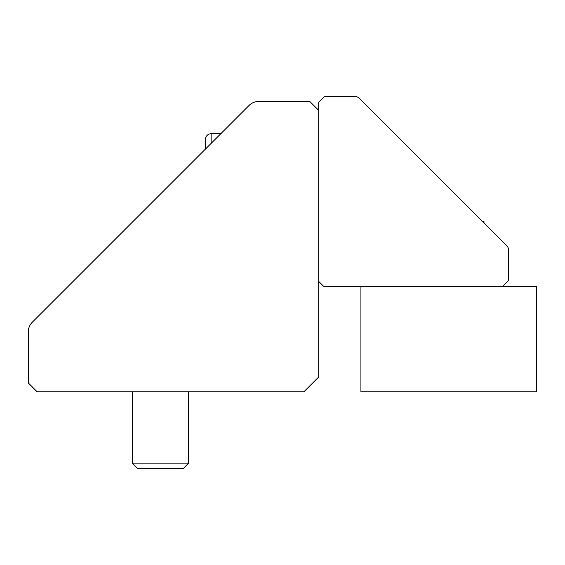 <?xml version="1.0" encoding="UTF-8"?>
<svg xmlns="http://www.w3.org/2000/svg" width="565" height="565" viewBox="0 0 565 565"><rect width="100%" height="100%" fill="white"/><g stroke="black" fill="none" stroke-linecap="round" stroke-linejoin="round"><path stroke-width="0.85" d="M188.604 463.131L132.344 463.131L137.733 468.526L183.215 468.526L188.604 463.131L188.604 391.863M153.115 201.394L205.483 149.019L205.483 139.371A5.629 5.629 0 0 1 211.112 133.743L211.112 143.39M482.785 221.664L484 221.664L484 222.878M128.248 226.261L32.367 322.135A14.069 14.069 0 0 0 28.25 332.079L28.25 382.879L37.233 391.863L303.801 391.863L318.724 376.947L318.724 110.38L309.733 101.396L258.932 101.396A14.069 14.069 0 0 0 248.988 105.514L220.76 133.743L211.112 133.743M248.988 105.514L32.367 322.135M318.724 281.398L323.696 286.37L502.73 286.37L508.62 280.48L508.62 250.408A7.034 7.034 0 0 0 506.558 245.436L359.651 98.529A7.034 7.034 0 0 0 354.679 96.474L324.607 96.474L318.724 102.357L318.724 110.38M360.922 286.37L360.922 391.863L536.75 391.863L536.75 286.37L502.73 286.37M132.344 463.131L132.344 391.863"/></g></svg>
